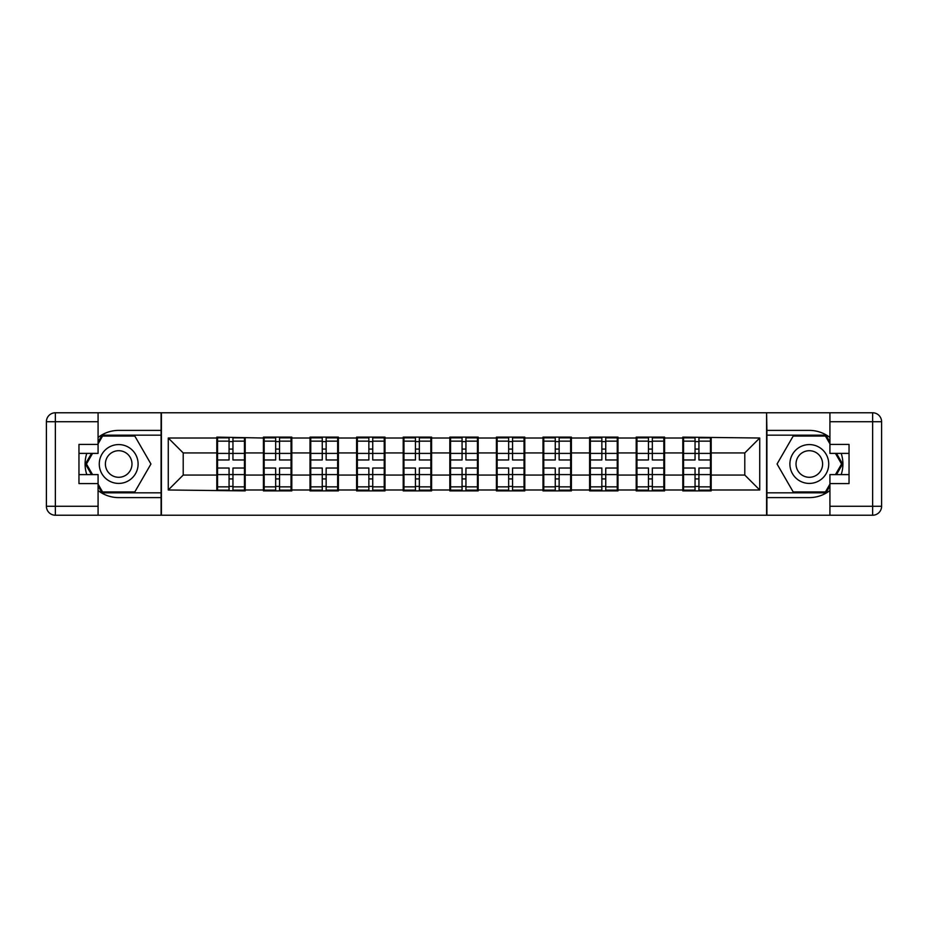 <?xml version="1.0" encoding="UTF-8"?>
<svg xmlns="http://www.w3.org/2000/svg" width="928" height="928" viewBox="0 0 928 928"><rect width="100%" height="100%" fill="white"/><g stroke="black" fill="none" stroke-linecap="round" stroke-linejoin="round"><path stroke-width="1.39" d="M98.078 490.541A33.605 33.605 0 0 0 118.691 497.605L161.101 497.605L161.101 515.226L766.899 515.226L766.899 497.605L809.309 497.605A33.605 33.605 0 0 0 829.922 490.541M711.184 461.761L710.442 461.761M683.553 461.761L682.811 461.761M682.811 466.239L683.553 466.239M710.442 466.239L711.184 466.239M664.587 461.761L663.833 461.761M636.956 461.761L636.202 461.761M636.202 466.239L636.956 466.239M663.833 466.239L664.587 466.239M617.99 461.761L617.236 461.761M590.359 461.761L589.605 461.761M589.605 466.239L590.359 466.239M617.236 466.239L617.99 466.239M571.393 461.761L570.639 461.761M543.762 461.761L543.008 461.761M543.008 466.239L543.762 466.239M570.639 466.239L571.393 466.239M524.784 461.761L524.042 461.761M497.153 461.761L496.41 461.761M496.41 466.239L497.153 466.239M524.042 466.239L524.784 466.239M478.187 461.761L477.444 461.761M450.556 461.761L449.813 461.761M449.813 466.239L450.556 466.239M477.444 466.239L478.187 466.239M431.59 461.761L430.847 461.761M403.958 461.761L403.216 461.761M403.216 466.239L403.958 466.239M430.847 466.239L431.59 466.239M384.992 461.761L384.238 461.761M357.361 461.761L356.607 461.761M356.607 466.239L357.361 466.239M384.238 466.239L384.992 466.239M338.395 461.761L337.641 461.761M310.764 461.761L310.01 461.761M310.01 466.239L310.764 466.239M337.641 466.239L338.395 466.239M291.798 461.761L291.044 461.761M264.167 461.761L263.413 461.761M263.413 466.239L264.167 466.239M291.044 466.239L291.798 466.239M829.922 437.459A33.605 33.605 0 0 0 809.309 430.395L766.899 430.395L766.598 412.774L766.598 515.226M766.598 412.774L161.101 412.774L161.101 430.395L118.691 430.395A33.605 33.605 0 0 0 98.078 437.459M161.402 515.226L161.402 412.774M744.79 475.055L744.79 452.945L711.184 452.945L711.184 475.055L744.79 475.055L759.73 489.984L759.73 438.016L682.811 437.111L682.811 452.945L664.587 452.945L664.587 475.055L682.811 475.055L682.811 452.945M759.73 489.984L711.184 489.984L711.184 490.889L682.811 490.889L682.811 489.984L664.587 489.984L664.587 490.889L636.202 490.889L636.202 489.984L617.99 489.984L617.99 490.889L589.605 490.889L589.605 489.984L571.393 489.984L571.393 490.889L543.008 490.889L543.008 489.984L524.784 489.984L524.784 490.889L496.41 490.889L496.41 489.984L478.187 489.984L478.187 490.889L449.813 490.889L449.813 489.984L431.59 489.984L431.59 490.889L403.216 490.889L403.216 489.984L384.992 489.984L384.992 490.889L356.607 490.889L356.607 489.984L338.395 489.984L338.395 490.889L310.01 490.889L310.01 489.984L291.798 489.984L291.798 490.889L263.413 490.889L263.413 489.984L245.189 489.984L245.189 490.889L168.27 489.984L168.27 438.016L216.816 438.016L216.816 452.945L183.21 452.945L183.21 475.055L216.816 475.055L216.816 452.945M682.811 438.016L664.587 438.016L664.587 437.111L636.202 437.111L636.202 438.016L617.99 438.016L617.99 437.111L589.605 437.111L589.605 438.016L571.393 438.016L571.393 437.111L543.008 437.111L543.008 438.016L524.784 438.016L524.784 437.111L496.41 437.111L496.41 438.016L478.187 438.016L478.187 437.111L449.813 437.111L449.813 438.016L431.59 438.016L431.59 437.111L403.216 437.111L403.216 438.016L384.992 438.016L384.992 437.111L356.607 437.111L356.607 438.016L338.395 438.016L338.395 437.111L310.01 437.111L310.01 438.016L291.798 438.016L291.798 437.111L263.413 437.111L263.413 438.016L216.816 437.111L216.816 438.016M682.811 475.055L682.811 489.984M664.587 475.055L664.587 489.984M664.587 438.016L664.587 452.945M617.99 475.055L636.202 475.055L636.202 452.945L617.99 452.945L617.99 489.984M636.202 475.055L636.202 489.984M636.202 438.016L636.202 452.945M617.99 438.016L617.99 452.945M571.393 475.055L589.605 475.055L589.605 452.945L571.393 452.945L571.393 489.984M589.605 475.055L589.605 489.984M589.605 438.016L589.605 452.945M571.393 438.016L571.393 452.945M524.784 475.055L543.008 475.055L543.008 452.945L524.784 452.945L524.784 489.984M543.008 475.055L543.008 489.984M543.008 438.016L543.008 452.945M524.784 438.016L524.784 452.945M478.187 475.055L496.41 475.055L496.41 452.945L478.187 452.945L478.187 489.984M496.41 475.055L496.41 489.984M496.41 438.016L496.41 452.945M478.187 438.016L478.187 452.945M431.59 475.055L449.813 475.055L449.813 452.945L431.59 452.945L431.59 489.984M449.813 475.055L449.813 489.984M449.813 438.016L449.813 452.945M431.59 438.016L431.59 452.945M384.992 475.055L403.216 475.055L403.216 452.945L384.992 452.945L384.992 489.984M403.216 475.055L403.216 489.984M403.216 438.016L403.216 452.945M384.992 438.016L384.992 452.945M338.395 475.055L356.607 475.055L356.607 452.945L338.395 452.945L338.395 489.984M356.607 475.055L356.607 489.984M356.607 438.016L356.607 452.945M338.395 438.016L338.395 452.945M291.798 475.055L310.01 475.055L310.01 452.945L291.798 452.945L291.798 489.984M310.01 475.055L310.01 489.984M310.01 438.016L310.01 452.945M291.798 438.016L291.798 452.945M245.189 475.055L263.413 475.055L263.413 452.945L245.189 452.945L245.189 489.984M263.413 475.055L263.413 489.984M263.413 438.016L263.413 452.945M245.189 438.016L245.189 452.945M245.189 461.761L244.447 461.761M217.558 461.761L216.816 461.761M216.816 466.239L217.558 466.239M244.447 466.239L245.189 466.239M216.816 475.055L216.816 489.984M183.21 475.055L168.27 489.984M168.27 438.016L183.21 452.945M711.184 475.055L711.184 489.984M711.184 438.016L711.184 452.945M759.73 438.016L744.79 452.945M244.447 468.037L244.447 490.135L232.951 490.135L232.951 468.037L244.447 468.037L244.447 437.865L232.951 437.865L232.951 441.148L244.447 441.148M217.558 453.409L229.065 453.409L229.065 437.865L217.558 437.865L217.558 468.037L229.065 468.037L229.065 490.135L217.558 490.135L217.558 486.852L229.065 486.852M229.065 449.082L232.951 449.082M232.951 441.6L229.065 441.6M229.065 453.444L232.951 453.444M229.065 453.409L229.065 459.963L217.558 459.963M217.558 441.148L229.065 441.148M229.065 474.556L232.951 474.556M229.065 486.4L232.951 486.4M229.065 478.918L232.951 478.918M217.558 468.037L217.558 486.852M232.951 486.852L244.447 486.852M232.951 441.148L232.951 459.963L244.447 459.963M291.044 468.037L291.044 490.135L279.548 490.135L279.548 468.037L291.044 468.037L291.044 437.865L279.548 437.865L279.548 441.148L291.044 441.148M264.167 453.409L275.662 453.409L275.662 437.865L264.167 437.865L264.167 468.037L275.662 468.037L275.662 490.135L264.167 490.135L264.167 486.852L275.662 486.852M275.662 449.082L279.548 449.082M279.548 441.6L275.662 441.6M275.662 453.444L279.548 453.444M275.662 453.409L275.662 459.963L264.167 459.963M264.167 441.148L275.662 441.148M275.662 474.556L279.548 474.556M275.662 486.4L279.548 486.4M275.662 478.918L279.548 478.918M264.167 468.037L264.167 486.852M279.548 486.852L291.044 486.852M279.548 441.148L279.548 459.963L291.044 459.963M337.641 468.037L337.641 490.135L326.146 490.135L326.146 468.037L337.641 468.037L337.641 437.865L326.146 437.865L326.146 441.148L337.641 441.148M310.764 453.409L322.26 453.409L322.26 437.865L310.764 437.865L310.764 468.037L322.26 468.037L322.26 490.135L310.764 490.135L310.764 486.852L322.26 486.852M322.26 449.082L326.146 449.082M326.146 441.6L322.26 441.6M322.26 453.444L326.146 453.444M322.26 453.409L322.26 459.963L310.764 459.963M310.764 441.148L322.26 441.148M322.26 474.556L326.146 474.556M322.26 486.4L326.146 486.4M322.26 478.918L326.146 478.918M310.764 468.037L310.764 486.852M326.146 486.852L337.641 486.852M326.146 441.148L326.146 459.963L337.641 459.963M384.238 468.037L384.238 490.135L372.743 490.135L372.743 468.037L384.238 468.037L384.238 437.865L372.743 437.865L372.743 441.148L384.238 441.148M357.361 453.409L368.857 453.409L368.857 437.865L357.361 437.865L357.361 468.037L368.857 468.037L368.857 490.135L357.361 490.135L357.361 486.852L368.857 486.852M368.857 449.082L372.743 449.082M372.743 441.6L368.857 441.6M368.857 453.444L372.743 453.444M368.857 453.409L368.857 459.963L357.361 459.963M357.361 441.148L368.857 441.148M368.857 474.556L372.743 474.556M368.857 486.4L372.743 486.4M368.857 478.918L372.743 478.918M357.361 468.037L357.361 486.852M372.743 486.852L384.238 486.852M372.743 441.148L372.743 459.963L384.238 459.963M430.847 468.037L430.847 490.135L419.34 490.135L419.34 468.037L430.847 468.037L430.847 437.865L419.34 437.865L419.34 441.148L430.847 441.148M403.958 453.409L415.454 453.409L415.454 437.865L403.958 437.865L403.958 468.037L415.454 468.037L415.454 490.135L403.958 490.135L403.958 486.852L415.454 486.852M415.454 449.082L419.34 449.082M419.34 441.6L415.454 441.6M415.454 453.444L419.34 453.444M415.454 453.409L415.454 459.963L403.958 459.963M403.958 441.148L415.454 441.148M415.454 474.556L419.34 474.556M415.454 486.4L419.34 486.4M415.454 478.918L419.34 478.918M403.958 468.037L403.958 486.852M419.34 486.852L430.847 486.852M419.34 441.148L419.34 459.963L430.847 459.963M477.444 468.037L477.444 490.135L465.937 490.135L465.937 468.037L477.444 468.037L477.444 437.865L465.937 437.865L465.937 441.148L477.444 441.148M450.556 453.409L462.063 453.409L462.063 437.865L450.556 437.865L450.556 468.037L462.063 468.037L462.063 490.135L450.556 490.135L450.556 486.852L462.063 486.852M462.063 449.082L465.937 449.082M465.937 441.6L462.063 441.6M462.063 453.444L465.937 453.444M462.063 453.409L462.063 459.963L450.556 459.963M450.556 441.148L462.063 441.148M462.063 474.556L465.937 474.556M462.063 486.4L465.937 486.4M462.063 478.918L465.937 478.918M450.556 468.037L450.556 486.852M465.937 486.852L477.444 486.852M465.937 441.148L465.937 459.963L477.444 459.963M108.982 480.82A19.418 19.418 0 0 0 135.5 473.709A19.418 19.418 0 0 0 128.4 447.18A19.418 19.418 0 0 0 101.871 454.291A19.418 19.418 0 0 0 108.982 480.82M112.044 475.507A13.294 13.294 0 0 0 130.198 470.647A13.294 13.294 0 0 0 125.338 452.493A13.294 13.294 0 0 0 107.172 457.353A13.294 13.294 0 0 0 112.044 475.507M98.078 443.839L102.567 436.067L134.815 436.067L150.939 464L134.815 491.933L102.567 491.933L98.078 484.161M92.556 474.602L86.443 464L92.556 453.398M799.6 480.82A19.418 19.418 0 0 0 826.129 473.709A19.418 19.418 0 0 0 819.018 447.18A19.418 19.418 0 0 0 792.5 454.291A19.418 19.418 0 0 0 799.6 480.82M802.662 475.507A13.294 13.294 0 0 0 820.828 470.647A13.294 13.294 0 0 0 815.956 452.493A13.294 13.294 0 0 0 797.802 457.353A13.294 13.294 0 0 0 802.662 475.507M829.922 484.161L825.433 491.933L793.185 491.933L777.061 464L793.185 436.067L825.433 436.067L829.922 443.839M835.444 453.398L841.557 464L835.444 474.602M86.803 453.398A33.605 33.605 0 0 0 86.803 474.602M161.101 412.774L98.078 412.774L98.078 453.398L78.961 453.398M161.101 515.226L55.367 515.226A8.967 8.967 0 0 1 46.4 506.27L46.4 421.73A8.967 8.967 0 0 1 55.367 412.774L98.078 412.774M161.101 497.605L161.101 430.395M78.961 474.602L98.078 474.602L98.078 515.226M98.078 444.431L78.961 444.431L78.961 483.569L98.078 483.569M161.101 435.174L102.045 435.174L98.078 442.053M98.078 485.947L102.045 492.826L161.101 492.826M91.524 453.398L85.399 464L91.524 474.602M841.197 474.602A33.605 33.605 0 0 0 841.197 453.398M766.899 515.226L829.922 515.226L829.922 474.602L849.039 474.602M766.899 412.774L872.633 412.774A8.967 8.967 0 0 1 881.6 421.73L881.6 506.27A8.967 8.967 0 0 1 872.633 515.226L829.922 515.226M766.899 430.395L766.899 497.605M849.039 453.398L829.922 453.398L829.922 412.774M829.922 483.569L849.039 483.569L849.039 444.431L829.922 444.431M766.899 492.826L825.955 492.826L829.922 485.947M829.922 442.053L825.955 435.174L766.899 435.174M836.476 474.602L842.601 464L836.476 453.398M524.042 468.037L524.042 490.135L512.546 490.135L512.546 468.037L524.042 468.037L524.042 437.865L512.546 437.865L512.546 441.148L524.042 441.148M497.153 453.409L508.66 453.409L508.66 437.865L497.153 437.865L497.153 468.037L508.66 468.037L508.66 490.135L497.153 490.135L497.153 486.852L508.66 486.852M508.66 449.082L512.546 449.082M512.546 441.6L508.66 441.6M508.66 453.444L512.546 453.444M508.66 453.409L508.66 459.963L497.153 459.963M497.153 441.148L508.66 441.148M508.66 474.556L512.546 474.556M508.66 486.4L512.546 486.4M508.66 478.918L512.546 478.918M497.153 468.037L497.153 486.852M512.546 486.852L524.042 486.852M512.546 441.148L512.546 459.963L524.042 459.963M570.639 468.037L570.639 490.135L559.143 490.135L559.143 468.037L570.639 468.037L570.639 437.865L559.143 437.865L559.143 441.148L570.639 441.148M543.762 453.409L555.257 453.409L555.257 437.865L543.762 437.865L543.762 468.037L555.257 468.037L555.257 490.135L543.762 490.135L543.762 486.852L555.257 486.852M555.257 449.082L559.143 449.082M559.143 441.6L555.257 441.6M555.257 453.444L559.143 453.444M555.257 453.409L555.257 459.963L543.762 459.963M543.762 441.148L555.257 441.148M555.257 474.556L559.143 474.556M555.257 486.4L559.143 486.4M555.257 478.918L559.143 478.918M543.762 468.037L543.762 486.852M559.143 486.852L570.639 486.852M559.143 441.148L559.143 459.963L570.639 459.963M617.236 468.037L617.236 490.135L605.74 490.135L605.74 468.037L617.236 468.037L617.236 437.865L605.74 437.865L605.74 441.148L617.236 441.148M590.359 453.409L601.854 453.409L601.854 437.865L590.359 437.865L590.359 468.037L601.854 468.037L601.854 490.135L590.359 490.135L590.359 486.852L601.854 486.852M601.854 449.082L605.74 449.082M605.74 441.6L601.854 441.6M601.854 453.444L605.74 453.444M601.854 453.409L601.854 459.963L590.359 459.963M590.359 441.148L601.854 441.148M601.854 474.556L605.74 474.556M601.854 486.4L605.74 486.4M601.854 478.918L605.74 478.918M590.359 468.037L590.359 486.852M605.74 486.852L617.236 486.852M605.74 441.148L605.74 459.963L617.236 459.963M663.833 468.037L663.833 490.135L652.338 490.135L652.338 468.037L663.833 468.037L663.833 437.865L652.338 437.865L652.338 441.148L663.833 441.148M636.956 453.409L648.452 453.409L648.452 437.865L636.956 437.865L636.956 468.037L648.452 468.037L648.452 490.135L636.956 490.135L636.956 486.852L648.452 486.852M648.452 449.082L652.338 449.082M652.338 441.6L648.452 441.6M648.452 453.444L652.338 453.444M648.452 453.409L648.452 459.963L636.956 459.963M636.956 441.148L648.452 441.148M648.452 474.556L652.338 474.556M648.452 486.4L652.338 486.4M648.452 478.918L652.338 478.918M636.956 468.037L636.956 486.852M652.338 486.852L663.833 486.852M652.338 441.148L652.338 459.963L663.833 459.963M710.442 468.037L710.442 490.135L698.935 490.135L698.935 468.037L710.442 468.037L710.442 437.865L698.935 437.865L698.935 441.148L710.442 441.148M683.553 453.409L695.049 453.409L695.049 437.865L683.553 437.865L683.553 468.037L695.049 468.037L695.049 490.135L683.553 490.135L683.553 486.852L695.049 486.852M695.049 449.082L698.935 449.082M698.935 441.6L695.049 441.6M695.049 453.444L698.935 453.444M695.049 453.409L695.049 459.963L683.553 459.963M683.553 441.148L695.049 441.148M695.049 474.556L698.935 474.556M695.049 486.4L698.935 486.4M695.049 478.918L698.935 478.918M683.553 468.037L683.553 486.852M698.935 486.852L710.442 486.852M698.935 441.148L698.935 459.963L710.442 459.963M217.558 474.591L229.065 474.591M232.951 474.591L244.447 474.591M232.951 453.409L244.447 453.409M264.167 474.591L275.662 474.591M279.548 474.591L291.044 474.591M279.548 453.409L291.044 453.409M310.764 474.591L322.26 474.591M326.146 474.591L337.641 474.591M326.146 453.409L337.641 453.409M357.361 474.591L368.857 474.591M372.743 474.591L384.238 474.591M372.743 453.409L384.238 453.409M403.958 474.591L415.454 474.591M419.34 474.591L430.847 474.591M419.34 453.409L430.847 453.409M450.556 474.591L462.063 474.591M465.937 474.591L477.444 474.591M465.937 453.409L477.444 453.409M98.078 421.73L55.367 421.73L55.367 506.27L98.078 506.27M46.4 421.73L55.367 421.73L55.367 412.774M55.367 515.226L55.367 506.27L46.4 506.27M829.922 506.27L872.633 506.27L872.633 421.73L829.922 421.73M881.6 506.27L872.633 506.27L872.633 515.226M872.633 412.774L872.633 421.73L881.6 421.73M497.153 474.591L508.66 474.591M512.546 474.591L524.042 474.591M512.546 453.409L524.042 453.409M543.762 474.591L555.257 474.591M559.143 474.591L570.639 474.591M559.143 453.409L570.639 453.409M590.359 474.591L601.854 474.591M605.74 474.591L617.236 474.591M605.74 453.409L617.236 453.409M636.956 474.591L648.452 474.591M652.338 474.591L663.833 474.591M652.338 453.409L663.833 453.409M683.553 474.591L695.049 474.591M698.935 474.591L710.442 474.591M698.935 453.409L710.442 453.409"/></g></svg>
